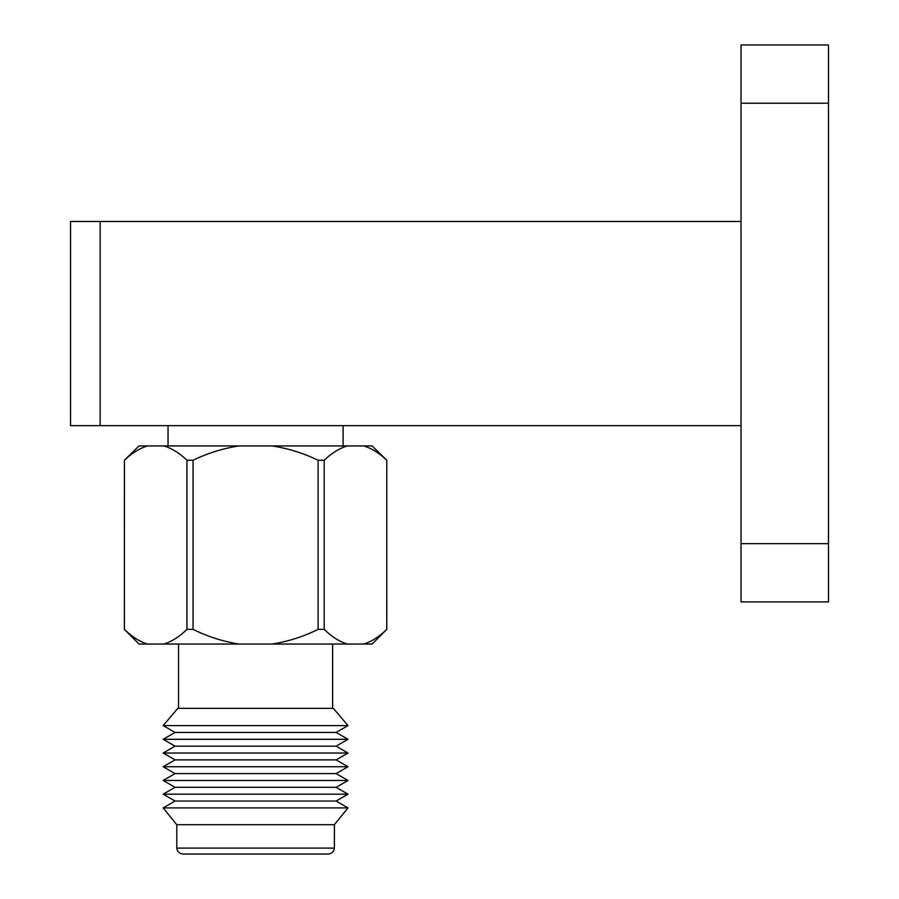 <?xml version="1.0" encoding="UTF-8"?>
<svg xmlns="http://www.w3.org/2000/svg" width="899" height="899" viewBox="0 0 899 899"><rect width="100%" height="100%" fill="white"/><g stroke="black" fill="none" stroke-linecap="round" stroke-linejoin="round"><path stroke-width="1.35" d="M347.194 644.044C339.181 641.493 331.517 636.604 324.202 629.367L324.202 460.254C331.495 453.208 339.159 448.432 347.194 445.926L372.107 445.926L386.784 460.254L386.784 629.367L372.107 644.044L139.042 644.044L124.365 629.367L124.41 460.254L124.365 629.367M386.784 629.367L386.739 629.367C379.457 636.582 371.793 641.47 363.747 644.044M147.402 644.044C139.39 641.493 131.726 636.604 124.41 629.367M239.022 644.044C222.907 641.47 207.579 636.571 193.049 629.367L186.947 629.367C179.665 636.582 172.001 641.47 163.955 644.044M324.202 629.367L318.1 629.367C303.525 636.604 288.197 641.493 272.127 644.044M124.41 460.254C131.704 453.208 139.356 448.432 147.402 445.926L139.042 445.926L124.365 460.254M147.402 445.926L163.955 445.926C171.956 448.399 179.62 453.175 186.947 460.254L186.947 629.367M193.049 629.367L193.049 460.254C207.669 453.175 222.986 448.399 239.022 445.926L163.955 445.926M239.022 445.926L272.127 445.926C288.197 448.421 303.514 453.197 318.1 460.254L318.1 629.367M347.194 445.926L272.127 445.926M386.784 460.254L386.739 629.367M363.747 445.926C371.748 448.399 379.412 453.175 386.739 460.254M193.049 460.254L186.947 460.254M324.202 460.254L318.1 460.254M741.023 103.228L828.462 103.228L828.462 44.95L741.023 44.95L741.023 601.925L828.462 601.925L741.023 601.925M828.462 103.228L828.462 601.925M100.149 221.48L100.149 425.654L70.538 425.654L70.538 221.48L741.023 221.48M100.149 425.654L741.023 425.654M70.538 221.48L70.538 425.654M332.619 644.044L332.619 708.333M333.327 708.333L177.822 708.333L163.157 725.594L347.992 725.594L333.327 708.333M163.157 725.594L175.035 732.449L336.114 732.449L347.992 725.594M336.114 732.449L347.992 739.304L163.157 739.304L175.035 732.449M163.157 739.304L175.035 746.17L336.114 746.17L347.992 739.304M336.114 746.17L347.992 753.025L163.157 753.025L175.035 746.17M163.157 753.025L175.035 759.891L336.114 759.891L347.992 753.025M336.114 759.891L347.992 766.746L163.157 766.746L175.035 759.891M163.157 766.746L175.035 773.601L336.114 773.601L347.992 766.746M336.114 773.601L347.992 780.467L163.157 780.467L175.035 773.601M163.157 780.467L175.035 787.322L336.114 787.322L347.992 780.467M336.114 787.322L347.992 794.177L163.157 794.177L175.035 787.322M163.157 794.177L175.035 801.043L336.114 801.043L347.992 794.177M336.114 801.043L347.992 807.898L163.157 807.898L175.035 801.043M163.157 807.898L176.777 824.698L334.372 824.698L347.992 807.898M334.372 824.698L334.372 848.105L176.777 848.105C177.227 851.555 179.204 853.533 182.722 854.05L328.427 854.05C331.911 853.567 333.889 851.589 334.372 848.105M343.103 425.654L343.103 445.926M741.023 543.648L828.462 543.648M178.53 644.044L178.53 708.333M176.777 824.698L176.777 848.105M168.046 425.654L168.046 445.926"/></g></svg>
